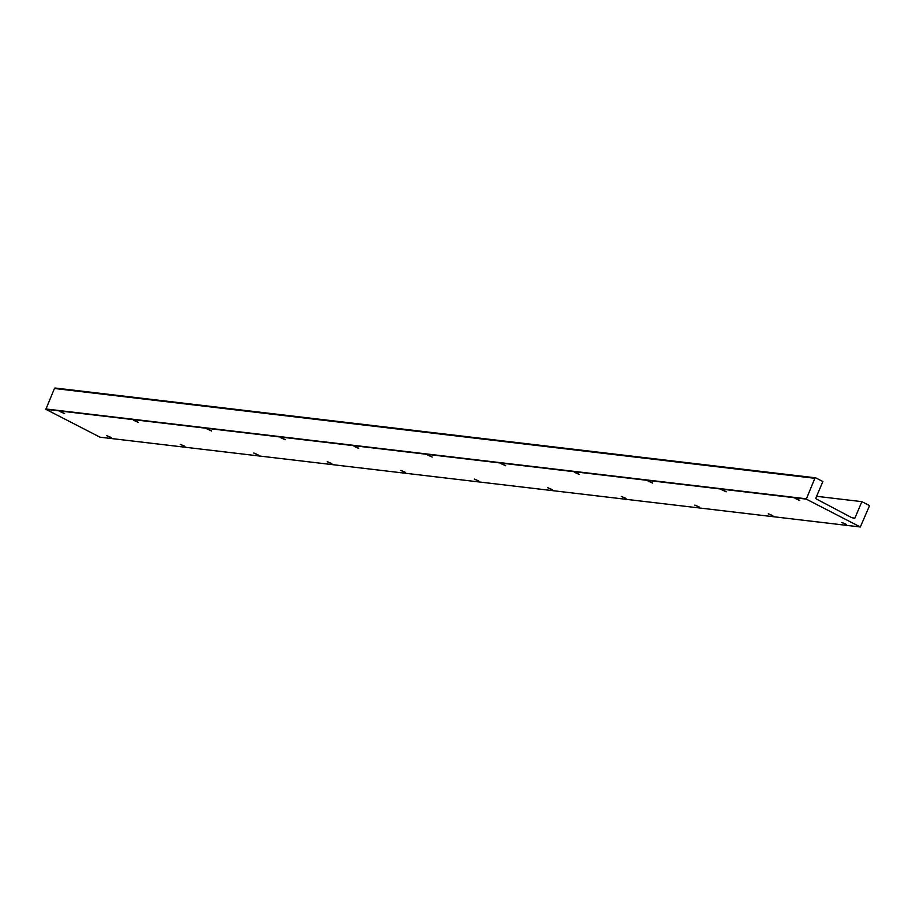 <?xml version="1.0" encoding="UTF-8"?>
<svg xmlns="http://www.w3.org/2000/svg" width="915" height="915" viewBox="0 0 915 915"><rect width="100%" height="100%" fill="white"/><g stroke="black" fill="none" stroke-linecap="round" stroke-linejoin="round"><path stroke-width="1.37" d="M110.978 437.416L106.963 435.712M106.723 435.677L111.367 437.782L106.723 435.677M184.487 446.097L180.472 444.393M180.232 444.358L184.876 446.463L180.232 444.358M257.996 454.789L253.981 453.074M253.741 453.039L258.385 455.144L253.741 453.039M331.505 463.47L327.49 461.755M327.25 461.72L331.893 463.825L327.25 461.72M405.013 472.151L400.987 470.447M400.759 470.401L405.402 472.506L400.759 470.401M478.522 480.832L474.496 479.128M474.267 479.083L478.911 481.187L474.267 479.083M552.031 489.514L548.005 487.809M547.776 487.764L552.42 489.868L547.776 487.764M625.54 498.195L621.514 496.49M621.285 496.445L625.929 498.549L621.285 496.445M699.049 506.876L695.023 505.172M694.794 505.137L699.437 507.23L694.794 505.137M772.557 515.557L768.531 513.853M768.291 513.818L772.935 515.911L768.291 513.818M846.066 524.238L842.04 522.534M841.8 522.499L846.444 524.604L841.8 522.499M64.244 413.306L60.23 411.601M59.99 411.567L64.633 413.672L59.99 411.567M137.753 421.998L133.727 420.282M133.499 420.248L138.142 422.353L133.499 420.248M211.262 430.679L207.236 428.963M207.007 428.929L211.651 431.034L207.007 428.929M284.771 439.36L280.745 437.644M280.516 437.61L285.16 439.715L280.516 437.61M358.28 448.041L354.254 446.337M354.025 446.291L358.669 448.396L354.025 446.291M431.788 456.722L427.762 455.018M427.534 454.972L432.166 457.077L427.534 454.972M505.297 465.403L501.271 463.699M501.031 463.653L505.675 465.758L501.031 463.653M578.806 474.084L574.78 472.38M574.54 472.334L579.184 474.439L574.54 472.334M652.304 482.765L648.289 481.061M648.049 481.027L652.692 483.12L648.049 481.027M725.812 491.447L721.798 489.742M721.558 489.708L726.201 491.812L721.558 489.708M799.321 500.128L795.307 498.423M795.066 498.389L799.71 500.494L795.066 498.389M99.964 437.164L45.864 409.314L54.443 388.486A0.812 0.721 -83.3 0 1 55.403 388.074L815.379 477.847M815.825 477.893A0.812 0.721 96.7 0 0 814.865 478.305L806.287 499.132L860.317 526.983L869.25 506.361A0.812 0.721 96.7 0 0 868.918 505.286L861.873 501.649L854.793 518.325L851.247 517.398L816.249 498.915L815.791 498.206L822.871 481.53L815.825 477.893M816.603 496.307L861.873 501.649M852.62 517.901L854.37 518.107M54.443 388.486L814.865 478.305M45.864 409.314L806.287 499.132M45.75 408.959L806.172 498.778M860.237 526.96L99.815 437.153M853.272 518.13L854.301 518.256M815.608 477.824L55.186 388.017M99.884 437.176L860.317 526.983"/></g></svg>
